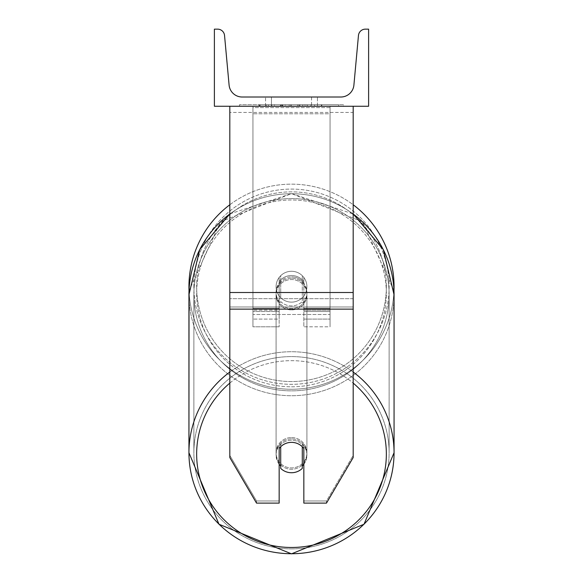 <?xml version="1.0" encoding="UTF-8"?>
<svg xmlns="http://www.w3.org/2000/svg" width="583" height="583" viewBox="0 0 583 583"><rect width="100%" height="100%" fill="white"/><g stroke="black" fill="none" stroke-linecap="round" stroke-linejoin="round"><path stroke-width="0.44" stroke-dasharray="2.92 2.19" d="M303.838 281.596A15.42 15.187 0 0 0 279.162 281.596L279.162 277.45A15.42 15.42 0 0 1 303.838 277.45L303.838 326.801L303.838 282.937L303.838 326.801L330.058 326.801L330.058 107.6L252.942 107.6L252.942 326.801L252.942 106.259L252.942 107.6L330.058 107.6L330.058 106.259L252.942 106.259L252.942 308.298L252.942 106.259L330.058 106.259L330.058 326.801L330.058 106.259L252.942 106.259L330.058 106.259L330.058 319.09L330.058 310.171L330.058 311.511L303.838 311.511L330.058 311.511L330.058 106.259L330.058 326.801L303.838 326.801L303.838 282.937A15.42 15.187 180 0 0 291.5 276.859A15.42 15.187 0 0 1 303.838 282.937L303.838 281.596A15.42 15.187 180 0 0 279.162 281.596L279.162 282.937A15.42 15.187 180 0 1 291.5 276.859A15.42 15.187 0 0 0 279.162 282.937L279.162 326.801L279.162 277.45L279.162 308.298L252.942 308.298L279.162 308.298L252.942 308.298L279.162 308.298L279.162 319.09L252.942 319.09L279.162 319.09L279.162 310.171L252.942 310.171L279.162 310.171L279.162 281.596L279.162 326.801L279.162 277.45A15.42 15.42 0 0 1 303.838 277.45A15.42 15.42 0 0 0 279.162 277.45A15.42 15.42 0 0 1 303.838 277.45L303.838 281.596M353.189 292.506L353.189 112.432L353.189 304.843L353.189 292.506L229.811 292.506L229.811 309.128L229.811 304.843L229.811 306.986L353.189 306.986L353.189 304.843L353.189 457.553L326.48 503.114L326.48 500.972L353.189 455.41L353.189 457.553L353.189 306.986L229.811 306.986L229.811 457.553L229.811 455.41L256.52 500.972L256.52 503.114L279.162 503.114L279.162 446.294L279.162 503.114L279.162 500.972L256.52 500.972L256.52 503.114L229.811 457.553L229.811 455.41L256.52 500.972L279.162 500.972L279.162 446.294A15.42 15.187 180 0 1 303.838 446.294L303.838 503.114L326.48 503.114L326.48 500.972L303.838 500.972L303.838 503.114L303.838 446.294L303.838 500.972L326.48 500.972L353.189 455.41L353.189 106.259L229.811 106.259L229.811 298.678L229.811 106.259L229.811 112.432L353.189 112.432L353.189 106.259L229.811 106.259M291.5 442.366A15.42 15.187 180 0 1 303.838 448.436L303.838 446.294A15.42 15.187 0 0 0 279.162 446.294L279.162 448.436A15.42 15.187 180 0 1 291.5 442.366A15.42 15.187 0 0 0 280.707 446.709L280.707 468.397A15.42 15.187 0 0 0 302.293 468.397L302.293 465.992A15.42 15.187 0 0 0 302.293 444.297L302.293 446.709A15.42 15.187 0 0 0 291.5 442.366M229.811 292.506L229.811 112.432L353.189 112.432L353.189 106.259M330.058 308.298L330.058 106.259L252.942 106.259L330.058 106.259L330.058 308.298L303.838 308.298L330.058 308.298M188.943 286.705A102.557 102.557 0 0 0 291.5 389.262A102.557 102.557 0 0 0 394.057 286.705A102.557 102.557 0 0 0 291.5 184.148A102.557 102.557 0 0 0 188.943 286.705M229.811 213.946L291.5 193.607L362.56 221.817L393.977 290.742A102.557 102.557 0 0 1 291.5 389.262A102.557 102.557 0 0 1 189.023 290.742L220.44 221.81L291.5 193.607L353.189 213.946M306.92 286.705A15.42 15.42 0 0 0 291.5 271.284A15.42 15.42 0 0 0 276.08 286.705A15.42 15.42 0 0 0 291.5 302.125A15.42 15.42 0 0 0 306.92 286.705A15.42 15.42 0 0 1 302.293 297.716L302.293 275.693A15.42 15.42 0 0 0 280.707 275.693L280.707 297.716A15.42 15.42 0 0 1 280.707 275.693L280.707 297.716A15.42 15.42 0 0 0 302.293 297.716L302.293 275.693L302.293 297.716A15.42 15.42 0 0 0 291.5 271.284A15.42 15.42 0 0 0 276.08 286.705A15.42 15.42 0 0 0 291.5 302.125A15.42 15.42 0 0 0 306.92 286.705A15.42 15.42 0 0 1 291.5 302.125A15.42 15.42 0 0 1 280.707 275.693L280.707 297.716A15.42 15.42 0 0 0 302.293 297.716L302.293 275.693A15.42 15.42 0 0 1 306.92 286.705A15.42 15.42 0 0 0 291.5 271.284A15.42 15.42 0 0 0 276.08 286.705A15.42 15.42 0 0 0 291.5 302.125A15.42 15.42 0 0 0 302.293 275.693A15.42 15.42 0 0 0 280.707 275.693L280.707 297.716A15.42 15.42 0 0 1 291.5 271.284A15.42 15.42 0 0 1 306.92 286.705M229.811 204.771A102.557 102.557 0 0 1 353.189 204.771M193.877 286.705A97.623 97.623 0 0 1 291.5 189.081A97.623 97.623 0 0 1 389.123 286.705A97.623 97.623 0 0 1 291.5 384.328A97.623 97.623 0 0 1 193.877 286.705A97.623 97.623 0 0 0 291.5 384.328A97.623 97.623 0 0 0 389.123 286.705A97.623 97.623 0 0 0 291.5 189.081A97.623 97.623 0 0 0 193.877 286.705M291.5 438.882A15.42 15.187 0 0 0 276.08 454.07A15.42 15.187 0 0 0 291.5 469.257A15.42 15.187 0 0 0 306.92 454.07A15.42 15.187 0 0 0 291.5 438.882A15.42 15.187 180 0 0 276.08 454.07A15.42 15.187 180 0 0 291.5 469.257A15.42 15.187 180 0 0 306.92 454.07A15.42 15.187 180 0 0 291.5 438.882M303.838 464.257A15.42 15.187 180 0 0 302.293 444.297L302.293 465.992M280.707 465.992L280.707 444.297A15.42 15.187 0 0 0 280.707 465.992L280.707 444.297A15.42 15.187 180 0 0 279.162 464.257M291.5 278.2A15.42 15.187 0 0 0 276.08 293.387A15.42 15.187 0 0 0 291.5 308.575A15.42 15.187 0 0 0 306.92 293.387A15.42 15.187 0 0 0 291.5 278.2A15.42 15.187 180 0 0 276.08 293.387A15.42 15.187 180 0 0 291.5 308.575A15.42 15.187 180 0 0 306.92 293.387A15.42 15.187 180 0 0 291.5 278.2M302.293 279.862A15.42 15.187 0 0 0 280.707 279.862L280.707 281.472A15.42 15.187 0 0 0 280.707 303.16L280.707 301.557A15.42 15.187 0 0 0 302.293 301.557L302.293 303.16A15.42 15.187 0 0 0 302.293 281.472L302.293 303.16A15.42 15.187 180 0 0 302.293 281.472L302.293 279.862A15.42 15.187 180 0 0 280.707 279.862L280.707 281.472A15.42 15.187 180 0 0 280.707 303.16L280.707 301.557A15.42 15.187 180 0 0 302.293 301.557L302.293 279.862M291.5 309.916A15.42 15.187 0 0 0 306.92 294.728A15.42 15.187 0 0 0 291.5 279.541A15.42 15.187 0 0 0 276.08 294.728A15.42 15.187 0 0 0 291.5 309.916A15.42 15.187 180 0 0 306.92 294.728A15.42 15.187 180 0 0 291.5 279.541A15.42 15.187 180 0 0 276.08 294.728A15.42 15.187 180 0 0 291.5 309.916M291.5 437.541A15.42 15.187 180 0 1 306.92 452.729A15.42 15.187 180 0 1 291.5 467.923A15.42 15.187 180 0 1 276.08 452.729A15.42 15.187 180 0 1 291.5 437.541A15.42 15.187 0 0 1 306.92 452.729A15.42 15.187 0 0 1 291.5 467.923A15.42 15.187 0 0 1 276.08 452.729A15.42 15.187 0 0 1 291.5 437.541M291.5 548.873A97.623 96.144 180 0 1 193.877 452.729A97.623 96.144 180 0 1 291.5 356.592A97.623 96.144 180 0 1 389.123 452.729A97.623 96.144 180 0 1 291.5 548.873A97.623 96.144 0 0 1 193.877 452.729A97.623 96.144 0 0 1 291.5 356.592A97.623 96.144 0 0 1 389.123 452.729A97.623 96.144 0 0 1 291.5 548.873M291.5 198.584A97.623 96.144 0 0 0 193.877 294.728A97.623 96.144 0 0 0 291.5 390.865A97.623 96.144 0 0 0 389.123 294.728A97.623 96.144 0 0 0 291.5 198.584A97.623 96.144 180 0 0 193.877 294.728A97.623 96.144 180 0 0 291.5 390.865A97.623 96.144 180 0 0 389.123 294.728A97.623 96.144 180 0 0 291.5 198.584M343.518 104.721L239.482 104.721L343.518 104.721L343.518 106.259L239.482 106.259L343.518 106.259M239.482 104.721L239.482 106.259M368.609 106.259L214.391 106.259L214.391 29.15L217.627 29.15A6.938 6.938 0 0 1 224.535 35.454L229.097 85.096A13.11 13.11 0 0 0 242.149 97.011L340.851 97.011A13.11 13.11 0 0 0 353.903 85.096L358.465 35.454A6.938 6.938 0 0 1 365.373 29.15L368.609 29.15L368.609 106.259M309.158 106.259L258.925 106.259L309.158 106.259L309.158 104.721L323.084 104.721L323.084 106.259M286.683 104.721L260.156 104.721L281.837 104.721L281.851 106.259L321.845 106.259L260.156 106.259L289.183 106.259L281.851 106.259L281.837 104.721L304.224 104.721L304.224 106.259L304.224 104.721L321.845 104.721L321.852 106.259L260.105 106.259L321.852 106.259L310.899 106.259L321.852 106.259L321.852 104.721L286.683 104.721L286.683 106.259M285.189 106.259L260.156 106.259L285.189 106.259L285.189 104.721L260.156 104.721L260.156 106.259L260.156 104.721L321.852 104.721L321.852 106.259L321.852 104.721L305.9 104.721L305.9 106.259M271.452 106.259L317.451 106.259L271.452 106.259L271.452 97.011L317.451 97.011L317.451 106.259L311.548 106.259L317.451 106.259L317.451 97.011L311.548 97.011L311.548 106.259L311.548 97.011L317.451 97.011L265.549 97.011L311.548 97.011L265.549 97.011L271.452 97.011L271.452 106.259M314.631 106.259L268.369 106.259L338.672 106.259L268.369 106.259L314.631 106.259L314.631 104.721L268.369 104.721L268.369 106.259L268.369 104.721L268.369 106.259L268.369 104.721L314.631 104.721L314.631 106.259L314.631 104.721L314.631 106.259L314.631 104.721L338.672 104.721L338.672 106.259L338.672 104.721L314.631 104.721L314.631 106.259L314.631 104.721L268.369 104.721L314.631 104.721L314.631 106.259M311.548 97.011L311.548 106.259L311.548 97.011M280.62 104.721L321.328 104.721L259.508 104.721L280.62 104.721L280.62 106.259L321.328 106.259L280.62 106.259M266.22 104.721L266.22 106.259M259.508 104.721L259.508 106.259L259.508 104.721M321.328 104.721L321.328 106.259L302.606 106.259L321.328 106.259L321.328 104.721M302.606 104.721L302.606 106.259L302.606 104.721M299.779 104.721L299.779 106.259M338.672 104.721L314.631 104.721L338.672 104.721M305.9 104.721L298.933 104.721L298.933 106.259M298.933 104.721L321.852 104.721L321.845 106.259L321.845 104.721L260.156 104.721L260.156 106.259L260.156 104.721L285.189 104.721M260.156 104.721L260.156 106.259L260.156 104.721M282.631 104.721L290.83 104.721L282.631 104.721L282.631 106.259L274.52 106.259L290.83 106.259L282.631 106.259M323.084 104.721L258.925 104.721L281.749 104.721L274.52 104.721L274.52 106.259M274.52 104.721L290.83 104.721L290.83 106.259L290.83 104.721L307.489 104.721L307.489 106.259M258.925 104.721L258.925 106.259M271.795 104.721L271.795 106.259M281.749 104.721L281.749 106.259M307.489 104.721L299.99 104.721L299.99 106.259M299.99 104.721L309.158 104.721M310.899 104.721L310.899 106.259L310.899 104.721L321.852 104.721L321.852 106.259L321.852 104.721L260.105 104.721L260.105 106.259L260.105 104.721L321.852 104.721L321.852 106.259L321.852 104.721L310.899 104.721M280.248 104.721L297.68 104.721L280.248 104.721L280.248 106.259L297.68 106.259L280.248 106.259M297.68 104.721L297.68 106.259L297.68 104.721M281.851 104.721L274.345 104.721L274.345 106.259L274.345 104.721L289.183 104.721L289.183 106.259L289.183 104.721L281.851 104.721M330.058 306.986L252.942 306.986L252.942 106.259L330.058 106.259L252.942 106.259L252.942 314.499L252.942 113.78L330.058 113.78L330.058 106.259L330.058 314.499L252.942 314.499L252.942 113.78L330.058 113.78L330.058 106.259L330.058 306.986L252.942 306.986L252.942 314.499L330.058 314.499L330.058 113.78L330.058 306.986M279.162 311.511L252.942 311.511L279.162 311.511M330.058 310.171L303.838 310.171L330.058 310.171M353.189 298.678L229.811 298.678L353.189 298.678M353.189 309.128L229.811 309.128M386.347 286.705A94.847 94.847 0 0 1 291.5 381.552A94.847 94.847 0 0 1 196.653 286.705A94.847 94.847 0 0 0 291.5 381.552A94.847 94.847 0 0 0 386.347 286.705A94.847 94.847 0 0 0 291.5 191.858A94.847 94.847 0 0 0 196.653 286.705A94.847 94.847 0 0 1 291.5 191.858A94.847 94.847 0 0 1 386.347 286.705M229.811 383.118A94.847 93.404 0 0 1 291.5 360.666A94.847 93.404 180 0 1 386.347 454.07A94.847 93.404 180 0 1 291.5 547.481A94.847 93.404 180 0 1 196.653 454.07A94.847 93.404 180 0 1 291.5 360.666A94.847 93.404 0 0 1 353.189 383.118M291.5 553.733A102.557 100.997 0 0 0 394.057 452.729A102.557 100.997 0 0 0 291.5 351.731A102.557 100.997 0 0 0 188.943 452.729A102.557 100.997 0 0 0 291.5 553.733M229.811 214.041A102.557 100.997 0 0 1 291.5 193.724A102.557 100.997 180 0 1 394.057 294.728A102.557 100.997 180 0 1 291.5 395.726A102.557 100.997 180 0 1 188.943 294.728A102.557 100.997 180 0 1 291.5 193.724A102.557 100.997 0 0 1 353.189 214.041M291.5 386.791A94.847 93.404 0 0 0 386.347 293.387A94.847 93.404 0 0 0 291.5 199.984A94.847 93.404 0 0 0 196.653 293.387A94.847 93.404 0 0 0 291.5 386.791A94.847 93.404 180 0 0 386.347 293.387A94.847 93.404 180 0 0 291.5 199.984A94.847 93.404 180 0 0 196.653 293.387A94.847 93.404 180 0 0 291.5 386.791M280.795 104.721L280.795 106.259M282.012 104.721L282.012 106.259M282.806 104.721L282.806 106.259M291.179 104.721L291.179 106.259M291.004 104.721L291.004 106.259L291.004 104.721M290.83 104.721L290.83 106.259M281.676 104.721L281.676 106.259M353.189 372.049A102.557 100.997 180 0 0 291.5 351.731A102.557 100.997 180 0 0 229.811 372.049M291.5 553.85L364.003 524.248L394.057 452.729L394.057 294.728A102.557 100.997 0 0 1 291.5 395.726A102.557 100.997 0 0 1 188.943 294.728L188.943 294.728M303.838 319.09L330.058 319.09L303.838 319.09M279.162 326.801L252.942 326.801L279.162 326.801M306.92 454.07L306.92 455.141L306.92 454.07M276.08 455.141L276.08 454.07L276.08 455.141M306.92 293.387L306.92 292.316L306.92 293.387M276.08 293.387L276.08 292.316L276.08 293.387M306.92 294.728L306.92 452.729L306.92 294.728M193.877 294.728L193.877 452.729L193.877 294.728M389.123 294.728L389.123 452.729L389.123 294.728M276.08 294.728L276.08 452.729L276.08 294.728M265.549 106.259L265.549 97.011L265.549 106.259"/><path stroke-width="0.87" d="M353.189 309.128L229.811 309.128L229.811 457.553L256.52 503.114L279.162 503.114L279.162 448.436A15.42 15.187 0 0 1 303.838 448.436L303.838 503.114L326.48 503.114L353.189 457.553L353.189 106.259M229.811 309.128L229.811 106.259M353.189 204.771A102.557 102.557 0 0 1 393.977 290.742L394.057 294.728A102.557 100.997 0 0 0 353.189 214.041M229.811 372.049A102.557 100.997 180 0 0 188.943 452.729L189.023 290.742A102.557 102.557 0 0 1 229.811 204.771M368.609 106.259L214.391 106.259L214.391 29.15L217.627 29.15A6.938 6.938 0 0 1 224.535 35.454L229.097 85.096A13.11 13.11 0 0 0 242.149 97.011L340.851 97.011A13.11 13.11 0 0 0 353.903 85.096L358.465 35.454A6.938 6.938 0 0 1 365.373 29.15L368.609 29.15L368.609 106.259M291.5 442.366A15.42 15.187 180 0 0 280.707 446.709L280.707 468.397A15.42 15.187 180 0 0 302.293 468.397L302.293 446.709A15.42 15.187 180 0 0 291.5 442.366M279.162 464.257A15.42 15.187 180 0 0 280.707 465.992M302.293 465.992A15.42 15.187 180 0 0 303.838 464.257M353.189 292.506L229.811 292.506M353.189 383.118A94.847 93.404 0 0 1 380.466 486.455A94.847 93.404 0 0 1 291.5 547.481A94.847 93.404 0 0 1 202.534 486.455A94.847 93.404 0 0 1 229.811 383.118M229.811 214.041A102.557 100.997 0 0 0 188.943 294.728L188.943 452.729L218.997 524.248L291.5 553.85L218.997 524.255L188.943 452.729A102.557 100.997 180 0 0 291.5 553.733A102.557 100.997 180 0 0 394.057 452.729A102.557 100.997 180 0 0 353.189 372.049M188.943 294.728L199.729 249.582L229.811 213.946M291.5 553.85L364.003 524.255L394.057 452.729L394.057 294.728L383.271 249.582L353.189 213.946"/></g></svg>

